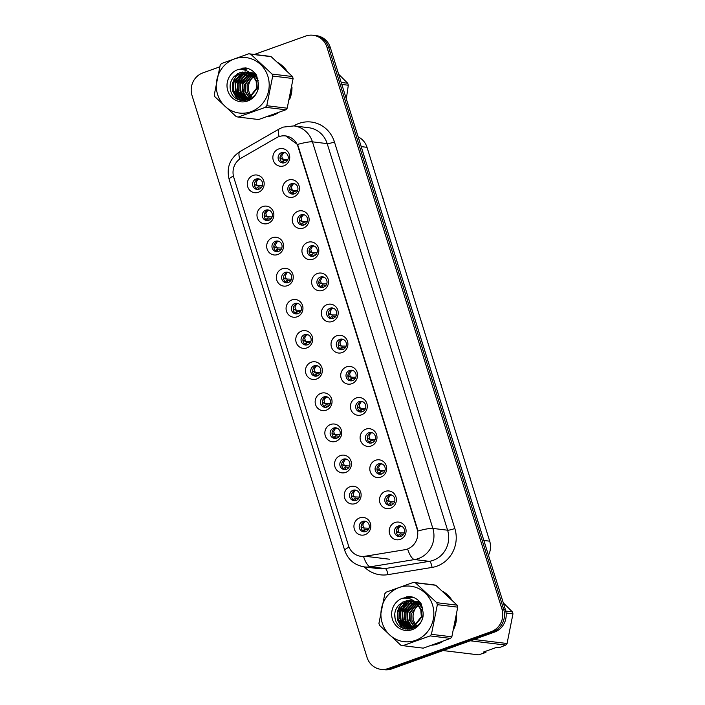 <?xml version="1.0" encoding="UTF-8"?>
<svg xmlns="http://www.w3.org/2000/svg" width="705" height="705" viewBox="0 0 705 705"><rect width="100%" height="100%" fill="white"/><g stroke="black" fill="none" stroke-linecap="round" stroke-linejoin="round"><path stroke-width="1.06" d="M268.05 223.415A8.909 8.442 96.9 0 1 257.395 217.863A8.909 8.442 96.9 0 1 262.806 206.556A8.909 8.442 96.9 0 1 273.461 212.108A8.909 8.442 96.9 0 1 268.05 223.415M265.741 210.16A5.349 5.067 -83.1 0 0 266.675 220.524A5.349 5.067 -83.1 0 0 272.368 214.646A5.349 5.067 -83.1 0 0 265.741 210.16M277.744 254.54A8.909 8.442 96.9 0 1 267.089 248.988A8.909 8.442 96.9 0 1 272.5 237.682A8.909 8.442 96.9 0 1 283.154 243.234A8.909 8.442 96.9 0 1 277.744 254.54M275.435 241.286A5.349 5.067 -83.1 0 0 276.369 251.65A5.349 5.067 -83.1 0 0 282.062 245.772A5.349 5.067 -83.1 0 0 275.435 241.286M287.446 285.675A8.909 8.442 96.9 0 1 276.783 280.123A8.909 8.442 96.9 0 1 282.194 268.817A8.909 8.442 96.9 0 1 292.848 274.368A8.909 8.442 96.9 0 1 287.446 285.675M285.137 272.412A5.349 5.067 -83.1 0 0 286.063 282.784A5.349 5.067 -83.1 0 0 291.755 276.898A5.349 5.067 -83.1 0 0 285.137 272.412M297.14 316.801A8.909 8.442 96.9 0 1 286.486 311.249A8.909 8.442 96.9 0 1 291.888 299.942A8.909 8.442 96.9 0 1 302.542 305.494A8.909 8.442 96.9 0 1 297.14 316.801M294.831 303.547A5.349 5.067 -83.1 0 0 295.756 313.91A5.349 5.067 -83.1 0 0 301.449 308.032A5.349 5.067 -83.1 0 0 294.831 303.547M306.834 347.926A8.909 8.442 96.9 0 1 296.179 342.374A8.909 8.442 96.9 0 1 301.581 331.068A8.909 8.442 96.9 0 1 312.236 336.62A8.909 8.442 96.9 0 1 306.834 347.926M304.525 334.672A5.349 5.067 -83.1 0 0 305.459 345.036A5.349 5.067 -83.1 0 0 311.143 339.158A5.349 5.067 -83.1 0 0 304.525 334.672M316.527 379.052A8.909 8.442 96.9 0 1 305.873 373.5A8.909 8.442 96.9 0 1 311.275 362.203A8.909 8.442 96.9 0 1 321.938 367.746A8.909 8.442 96.9 0 1 316.527 379.052M314.219 365.798A5.349 5.067 -83.1 0 0 315.153 376.162A5.349 5.067 -83.1 0 0 320.845 370.284A5.349 5.067 -83.1 0 0 314.219 365.798M326.221 410.187A8.909 8.442 96.9 0 1 315.567 404.635A8.909 8.442 96.9 0 1 320.978 393.328A8.909 8.442 96.9 0 1 331.632 398.88A8.909 8.442 96.9 0 1 326.221 410.187M323.912 396.924A5.349 5.067 -83.1 0 0 324.846 407.296A5.349 5.067 -83.1 0 0 330.539 401.409A5.349 5.067 -83.1 0 0 323.912 396.924M335.924 441.312A8.909 8.442 96.9 0 1 325.261 435.76A8.909 8.442 96.9 0 1 330.671 424.454A8.909 8.442 96.9 0 1 341.326 430.006A8.909 8.442 96.9 0 1 335.924 441.312M333.606 428.058A5.349 5.067 -83.1 0 0 334.54 438.422A5.349 5.067 -83.1 0 0 340.233 432.544A5.349 5.067 -83.1 0 0 333.606 428.058M345.617 472.438A8.909 8.442 96.9 0 1 334.963 466.886A8.909 8.442 96.9 0 1 340.365 455.58A8.909 8.442 96.9 0 1 351.019 461.132A8.909 8.442 96.9 0 1 345.617 472.438M343.309 459.184A5.349 5.067 -83.1 0 0 344.234 469.548A5.349 5.067 -83.1 0 0 349.927 463.67A5.349 5.067 -83.1 0 0 343.309 459.184M355.311 503.564A8.909 8.442 96.9 0 1 344.657 498.012A8.909 8.442 96.9 0 1 350.059 486.714A8.909 8.442 96.9 0 1 360.713 492.266A8.909 8.442 96.9 0 1 355.311 503.564M353.002 490.31A5.349 5.067 -83.1 0 0 353.928 500.673A5.349 5.067 -83.1 0 0 359.62 494.795A5.349 5.067 -83.1 0 0 353.002 490.31M365.005 534.698A8.909 8.442 96.9 0 1 354.351 529.147A8.909 8.442 96.9 0 1 359.753 517.84A8.909 8.442 96.9 0 1 370.407 523.392A8.909 8.442 96.9 0 1 365.005 534.698M362.696 521.436A5.349 5.067 -83.1 0 0 363.63 531.808A5.349 5.067 -83.1 0 0 369.314 525.921A5.349 5.067 -83.1 0 0 362.696 521.436M258.356 192.289A8.909 8.442 96.9 0 1 247.702 186.737A8.909 8.442 96.9 0 1 253.104 175.43A8.909 8.442 96.9 0 1 263.767 180.982A8.909 8.442 96.9 0 1 258.356 192.289M256.047 179.035A5.349 5.067 -83.1 0 0 256.981 189.398A5.349 5.067 -83.1 0 0 262.665 183.512A5.349 5.067 -83.1 0 0 256.047 179.035M293.615 196.959A8.909 8.442 96.9 0 1 282.961 191.407A8.909 8.442 96.9 0 1 288.363 180.101A8.909 8.442 96.9 0 1 299.017 185.653A8.909 8.442 96.9 0 1 293.615 196.959M291.306 183.705A5.349 5.067 -83.1 0 0 292.24 194.069A5.349 5.067 -83.1 0 0 297.924 188.191A5.349 5.067 -83.1 0 0 291.306 183.705M303.309 228.085A8.909 8.442 96.9 0 1 292.654 222.533A8.909 8.442 96.9 0 1 298.056 211.227A8.909 8.442 96.9 0 1 308.711 216.779A8.909 8.442 96.9 0 1 303.309 228.085M301 214.831A5.349 5.067 -83.1 0 0 301.934 225.195A5.349 5.067 -83.1 0 0 307.618 219.317A5.349 5.067 -83.1 0 0 301 214.831M313.002 259.211A8.909 8.442 96.9 0 1 302.348 253.659A8.909 8.442 96.9 0 1 307.75 242.361A8.909 8.442 96.9 0 1 318.413 247.913A8.909 8.442 96.9 0 1 313.002 259.211M310.693 245.957A5.349 5.067 -83.1 0 0 311.628 256.32A5.349 5.067 -83.1 0 0 317.32 250.442A5.349 5.067 -83.1 0 0 310.693 245.957M322.696 290.345A8.909 8.442 96.9 0 1 312.042 284.794A8.909 8.442 96.9 0 1 317.453 273.487A8.909 8.442 96.9 0 1 328.107 279.039A8.909 8.442 96.9 0 1 322.696 290.345M320.387 277.083A5.349 5.067 -83.1 0 0 321.321 287.455A5.349 5.067 -83.1 0 0 327.014 281.568A5.349 5.067 -83.1 0 0 320.387 277.083M332.399 321.471A8.909 8.442 96.9 0 1 321.736 315.919A8.909 8.442 96.9 0 1 327.146 304.613A8.909 8.442 96.9 0 1 337.801 310.165A8.909 8.442 96.9 0 1 332.399 321.471M330.09 308.217A5.349 5.067 -83.1 0 0 331.015 318.581A5.349 5.067 -83.1 0 0 336.708 312.703A5.349 5.067 -83.1 0 0 330.09 308.217M342.092 352.597A8.909 8.442 96.9 0 1 331.438 347.045A8.909 8.442 96.9 0 1 336.84 335.739A8.909 8.442 96.9 0 1 347.494 341.29A8.909 8.442 96.9 0 1 342.092 352.597M339.784 339.343A5.349 5.067 -83.1 0 0 340.709 349.706A5.349 5.067 -83.1 0 0 346.402 343.829A5.349 5.067 -83.1 0 0 339.784 339.343M351.786 383.723A8.909 8.442 96.9 0 1 341.132 378.171A8.909 8.442 96.9 0 1 346.534 366.873A8.909 8.442 96.9 0 1 357.188 372.425A8.909 8.442 96.9 0 1 351.786 383.723M349.477 370.469A5.349 5.067 -83.1 0 0 350.411 380.832A5.349 5.067 -83.1 0 0 356.095 374.954A5.349 5.067 -83.1 0 0 349.477 370.469M361.48 414.857A8.909 8.442 96.9 0 1 350.826 409.305A8.909 8.442 96.9 0 1 356.228 397.999A8.909 8.442 96.9 0 1 366.882 403.551A8.909 8.442 96.9 0 1 361.48 414.857M359.171 401.594A5.349 5.067 -83.1 0 0 360.105 411.967A5.349 5.067 -83.1 0 0 365.789 406.08A5.349 5.067 -83.1 0 0 359.171 401.594M371.174 445.983A8.909 8.442 96.9 0 1 360.519 440.431A8.909 8.442 96.9 0 1 365.93 429.125A8.909 8.442 96.9 0 1 376.585 434.677A8.909 8.442 96.9 0 1 371.174 445.983M368.865 432.729A5.349 5.067 -83.1 0 0 369.799 443.092A5.349 5.067 -83.1 0 0 375.492 437.215A5.349 5.067 -83.1 0 0 368.865 432.729M380.867 477.109A8.909 8.442 96.9 0 1 370.213 471.557A8.909 8.442 96.9 0 1 375.624 460.25A8.909 8.442 96.9 0 1 386.278 465.802A8.909 8.442 96.9 0 1 380.867 477.109M378.559 463.855A5.349 5.067 -83.1 0 0 379.493 474.218A5.349 5.067 -83.1 0 0 385.186 468.34A5.349 5.067 -83.1 0 0 378.559 463.855M390.57 508.235A8.909 8.442 96.9 0 1 379.907 502.683A8.909 8.442 96.9 0 1 385.318 491.385A8.909 8.442 96.9 0 1 395.972 496.937A8.909 8.442 96.9 0 1 390.57 508.235M388.261 494.98A5.349 5.067 -83.1 0 0 389.186 505.344A5.349 5.067 -83.1 0 0 394.879 499.466A5.349 5.067 -83.1 0 0 388.261 494.98M400.264 539.369A8.909 8.442 96.9 0 1 389.609 533.817A8.909 8.442 96.9 0 1 395.012 522.511A8.909 8.442 96.9 0 1 405.666 528.063A8.909 8.442 96.9 0 1 400.264 539.369M397.955 526.106A5.349 5.067 -83.1 0 0 398.88 536.479A5.349 5.067 -83.1 0 0 404.573 530.592A5.349 5.067 -83.1 0 0 397.955 526.106M283.921 165.834A8.909 8.442 96.9 0 1 273.267 160.282A8.909 8.442 96.9 0 1 278.669 148.975A8.909 8.442 96.9 0 1 289.323 154.527A8.909 8.442 96.9 0 1 283.921 165.834M281.612 152.571A5.349 5.067 -83.1 0 0 282.538 162.943A5.349 5.067 -83.1 0 0 288.23 157.056A5.349 5.067 -83.1 0 0 281.612 152.571M267.636 220.542A5.349 5.067 96.9 0 1 268.896 210.116M277.329 251.676A5.349 5.067 96.9 0 1 278.59 241.242M287.023 282.802A5.349 5.067 96.9 0 1 288.283 272.377M296.717 313.928A5.349 5.067 96.9 0 1 297.986 303.502M306.411 345.053A5.349 5.067 96.9 0 1 307.68 334.628M316.104 376.188A5.349 5.067 96.9 0 1 317.373 365.754M325.807 407.314A5.349 5.067 96.9 0 1 327.067 396.889M335.501 438.439A5.349 5.067 96.9 0 1 336.761 428.014M345.194 469.565A5.349 5.067 96.9 0 1 346.455 459.14M354.888 500.7A5.349 5.067 96.9 0 1 356.157 490.266M364.582 531.826A5.349 5.067 96.9 0 1 365.851 521.4M257.933 189.416A5.349 5.067 96.9 0 1 259.202 178.991M293.192 194.087A5.349 5.067 96.9 0 1 294.461 183.661M302.886 225.212A5.349 5.067 96.9 0 1 304.155 214.787M312.579 256.347A5.349 5.067 96.9 0 1 313.848 245.913M322.282 287.473A5.349 5.067 96.9 0 1 323.542 277.047M331.976 318.598A5.349 5.067 96.9 0 1 333.236 308.173M341.669 349.724A5.349 5.067 96.9 0 1 342.938 339.299M351.363 380.859A5.349 5.067 96.9 0 1 352.632 370.425M361.057 411.984A5.349 5.067 96.9 0 1 362.326 401.559M370.76 443.11A5.349 5.067 96.9 0 1 372.02 432.685M380.453 474.236A5.349 5.067 96.9 0 1 381.713 463.811M390.147 505.37A5.349 5.067 96.9 0 1 391.407 494.936M399.841 536.496A5.349 5.067 96.9 0 1 401.11 526.071M283.498 162.961A5.349 5.067 96.9 0 1 284.758 152.536M276.386 137.801A16.039 15.193 96.9 0 1 278.827 136.673A16.039 15.193 96.9 0 1 285.481 135.924A16.039 15.193 96.9 0 1 298.004 146.666L417.007 528.741A16.039 15.193 96.9 0 1 404.696 549.759L365.058 556.254A16.039 15.193 96.9 0 1 360.986 556.333A16.039 15.193 96.9 0 1 348.464 545.591L233.778 177.387A16.039 15.193 96.9 0 1 241.075 158.167L276.386 137.801M358.175 136.867A17.828 16.885 96.9 0 1 367.014 147.319L489.693 541.176A17.828 16.885 96.9 0 1 488.459 555.258M245.287 67.953A28.817 27.292 -83.1 0 0 243.912 69.557M242.097 72.069A28.817 27.292 -83.1 0 0 241.604 72.871M241.366 73.276A28.817 27.292 -83.1 0 0 240.405 75.091M239.973 76.017A28.817 27.292 -83.1 0 0 238.114 81.569M237.365 89.297A28.817 27.292 -83.1 0 0 238.034 94.752M238.237 95.633A28.817 27.292 -83.1 0 0 238.713 97.325M238.828 97.678A28.817 27.292 -83.1 0 0 239.744 100.119M267.715 116.554A28.817 27.292 -83.1 0 0 273.152 115.241A28.817 27.292 -83.1 0 0 278.263 112.774M409.931 596.571A28.817 27.292 -83.1 0 0 408.556 598.166M406.741 600.686A28.817 27.292 -83.1 0 0 406.247 601.488M406.01 601.885A28.817 27.292 -83.1 0 0 405.049 603.709M404.617 604.634A28.817 27.292 -83.1 0 0 402.767 610.186M402.009 617.915A28.817 27.292 -83.1 0 0 402.678 623.361M402.881 624.242A28.817 27.292 -83.1 0 0 403.357 625.934M403.471 626.296A28.817 27.292 -83.1 0 0 404.388 628.728M432.359 645.172A28.817 27.292 -83.1 0 0 437.796 643.85A28.817 27.292 -83.1 0 0 442.916 641.383M285.701 135.906L297.466 144.463L298.365 146.658L417.369 528.732M219.704 66.869L202.837 72.906A17.828 16.885 -83.1 0 0 192.033 95.519L367.032 657.395A17.828 16.885 -83.1 0 0 380.947 669.336L384.357 669.75A17.828 16.885 -83.1 0 0 391.751 668.913L494.54 632.094L492.839 631.883A17.828 16.885 -83.1 0 0 503.652 609.279L328.645 47.394A17.828 16.885 -83.1 0 0 314.73 35.453A17.828 16.885 -83.1 0 1 328.645 47.394L503.652 609.279A17.828 16.885 -83.1 0 1 492.839 631.883L390.05 668.701L492.839 631.883L491.138 631.68A17.828 16.885 -83.1 0 0 501.951 609.067L326.944 47.191A17.828 16.885 -83.1 0 0 313.029 35.25A17.828 16.885 -83.1 0 0 305.635 36.087L254.364 54.452M382.648 669.547A17.828 16.885 -83.1 0 0 390.05 668.701A17.828 16.885 -83.1 0 1 382.648 669.547M289.455 99.757A28.817 27.292 -83.1 0 0 291.976 87.076M286.759 70.747A28.817 27.292 -83.1 0 0 278.29 62.842M454.099 628.366A28.817 27.292 -83.1 0 0 456.628 615.685M451.403 599.356A28.817 27.292 -83.1 0 0 442.943 591.46M380.947 669.336A17.828 16.885 -83.1 0 0 388.349 668.499L491.138 631.68M494.54 632.094A17.828 16.885 -83.1 0 0 505.353 609.481L330.345 47.605A17.828 16.885 -83.1 0 0 316.43 35.664L313.029 35.25M373.394 167.182L373.518 168.195A3.569 3.375 -83.1 0 0 373.386 167.173L373.192 167.155M280.026 157.453L281.559 158.907L283.93 159.304L282.106 159.11M287.164 160.881L283.727 160.335L281.709 162.185M283.137 160.74L284.406 162.802M287.966 159.348L283.93 159.304L280.511 158.202M285.208 152.703L283.516 152.853L281.7 155.964L282.397 158.378M373.306 166.882L373.298 166.882A3.569 3.375 -83.1 0 0 372.839 166.001L373.306 166.882M262.401 185.812L256.541 185.565L258.365 185.759L254.946 184.657L254.47 183.899M259.643 179.158L257.959 179.308L256.144 182.419L256.84 184.842M261.608 187.336L258.162 186.799L256.153 188.649M257.572 187.204L258.841 189.257M256.541 185.565L254.946 184.657M383.212 199.303A3.569 3.375 -83.1 0 0 383.088 198.308L382.894 198.281M289.72 188.579L291.253 190.033L293.624 190.429L291.8 190.235M296.867 192.007L293.421 191.469L291.403 193.32M292.831 191.875L294.1 193.928M297.66 190.482L293.624 190.429L290.204 189.328M294.901 183.829L293.209 183.979L291.403 187.089L292.099 189.513M383 198.017L382.991 198.008A3.569 3.375 -83.1 0 0 382.533 197.136L383 198.017M392.791 229.433L392.914 230.447A3.569 3.375 -83.1 0 0 392.782 229.433L392.588 229.407M299.413 219.704L300.956 221.159L303.317 221.555L301.493 221.361M306.56 223.132L303.115 222.595L301.106 224.446M302.524 223L303.793 225.054M307.354 221.608L303.317 221.555L299.898 220.453M304.595 214.963L302.903 215.113L301.097 218.215L301.793 220.639M392.694 229.143L392.685 229.143A3.569 3.375 -83.1 0 0 392.227 228.261L392.694 229.143M402.485 260.559L402.608 261.573A3.569 3.375 -83.1 0 0 402.476 260.559L402.282 260.533M309.116 250.83L310.649 252.284L313.02 252.69L311.187 252.487M316.254 254.267L312.808 253.721L310.799 255.571M312.218 254.126L313.496 256.188M317.047 252.734L313.02 252.69L309.592 251.588M314.289 246.089L312.597 246.239L310.79 249.35L311.487 251.764M402.388 260.268L402.388 260.268A3.569 3.375 -83.1 0 0 401.921 259.387L402.388 260.268M412.178 291.694L412.302 292.707A3.569 3.375 -83.1 0 0 412.169 291.685L411.976 291.667M318.81 281.965L320.343 283.419L322.714 283.815L320.881 283.621M325.948 285.393L322.511 284.855L320.493 286.697M321.921 285.252L323.19 287.314M326.741 283.868L322.714 283.815L319.286 282.714M323.983 277.215L322.3 277.365L320.484 280.475L321.18 282.89M412.081 291.394L412.081 291.394A3.569 3.375 -83.1 0 0 411.623 290.513L412.081 291.394M272.095 216.937L266.234 216.691L268.067 216.884L264.639 215.783L264.163 215.025M269.336 210.284L267.653 210.434L265.838 213.544L266.534 215.968M271.302 218.462L267.865 217.924L265.847 219.775M267.265 218.33L268.543 220.383M266.234 216.691L264.639 215.783M281.788 248.063L275.928 247.816L277.761 248.019L274.333 246.917L273.857 246.16M279.03 241.418L277.347 241.559L275.532 244.679L276.228 247.094M280.995 249.596L277.558 249.05L275.54 250.901M276.968 249.455L278.237 251.509M275.928 247.816L274.333 246.917M291.482 279.189L285.622 278.951L287.455 279.145L284.036 278.043L283.551 277.285M288.733 272.544L287.05 272.694L285.225 275.805L285.922 278.219M290.689 280.722L287.252 280.176L285.234 282.026M286.662 280.581L287.931 282.643M285.622 278.951L284.036 278.043M256.303 75.144A13.58 12.866 -83.1 0 0 255.342 75.629M255.016 75.823A13.58 12.866 -83.1 0 0 254.047 76.475M253.712 76.722A13.58 12.866 -83.1 0 0 249.068 91.958A13.58 12.866 -83.1 0 0 251.623 96.656M217.572 94.338A27.927 26.446 -83.1 0 0 250.954 111.734A27.927 26.446 -83.1 0 0 267.891 76.316A27.927 26.446 -83.1 0 0 234.509 58.92A27.927 26.446 -83.1 0 0 217.572 94.338M248.786 53.774L221.537 63.538A32.086 30.394 -83.1 0 0 220.198 65.124L214.294 94.77A32.086 30.394 -83.1 0 0 214.584 95.774A32.086 30.394 -83.1 0 0 214.91 96.761L236.254 116.651A32.086 30.394 -83.1 0 0 238.202 117.056L258.612 119.533L285.86 109.769A32.086 30.394 -83.1 0 0 287.199 108.191L293.104 78.537A32.086 30.394 -83.1 0 0 292.813 77.541A32.086 30.394 -83.1 0 0 292.487 76.545L271.143 56.656A32.086 30.394 -83.1 0 0 269.195 56.25L248.786 53.774A32.086 30.394 -83.1 0 1 250.733 54.188L272.077 74.078L292.487 76.545M285.86 109.769L265.459 107.292L238.202 117.056M265.459 107.292A32.086 30.394 -83.1 0 0 266.79 105.715L287.199 108.191M293.104 78.537L272.703 76.061L266.79 105.715M272.703 76.061A32.086 30.394 -83.1 0 0 272.403 75.065A32.086 30.394 -83.1 0 0 272.077 74.078M255.73 74.721L254.761 75.135M254.443 75.294L253.456 75.84M253.13 76.052L247.102 84.759L247.261 91.747L250.539 97.396M255.562 73.805L254.91 73.946M254.593 74.025L253.641 74.316M253.324 74.43L252.364 74.845M252.046 74.994L244.706 84.468L244.864 91.456L249.235 98.074M255.695 73.972L255.192 74.096M254.875 74.184L253.923 74.51M253.606 74.633L252.637 75.074M252.311 75.241L245.305 84.538L245.463 91.527L249.561 97.924M254.672 73.32L253.747 73.417M253.439 73.461L252.505 73.655M252.187 73.734L251.244 74.025M250.945 74.131L242.3 84.177L242.458 91.165L245.904 96.973L247.957 98.568M254.972 73.417L254.038 73.54M253.73 73.593L252.795 73.805M252.478 73.893L251.526 74.219M251.227 74.333L242.899 84.247L243.066 91.236L246.503 97.043L248.275 98.462M253.492 73.003L252.584 73.012M252.275 73.029L251.35 73.126M251.042 73.17L250.434 73.285M249.834 73.435L248.9 73.717L239.903 83.886L240.061 90.866L243.498 96.682L246.697 98.894M253.791 73.073L252.875 73.1M252.566 73.126L251.641 73.249M251.332 73.302L250.619 73.452M250.116 73.593L240.502 83.957L240.661 90.945L244.097 96.752L247.014 98.832M255.36 73.558L251.394 72.73M251.095 72.712L250.178 72.721M248.698 72.871L246.494 73.426L237.497 83.595L237.655 90.575L241.101 96.391L245.463 99.079M255.201 73.373L252.302 72.809M252.601 72.844L251.694 72.791M251.394 72.782L250.469 72.809M248.988 73.003L247.094 73.496L238.096 83.666L238.255 90.654L241.7 96.462L245.772 99.044M256.699 75.461L249.411 72.465M247.552 72.439L244.097 73.135L235.1 83.305L235.258 90.284L238.695 96.1L244.238 99.123M256.276 74.765L249.896 72.509M250.196 72.553L249.464 72.5M247.843 72.536L244.697 73.205L235.699 83.375L235.858 90.363L239.295 96.171L244.538 99.123M258.215 80.529L254.69 75.514L249.711 72.686M246.389 72.139L241.692 72.844L232.694 83.014L232.853 89.993L236.298 95.809L243.022 99.044L248.495 98.383L256.69 88.116L256.135 81.084L252.284 75.215L245.331 71.963L234.034 76.607C230.579 80.529 229.398 85.014 230.482 90.055C234.21 107.689 260.894 100.991 258.382 83.384L256.558 75.179C253.879 71.205 250.257 68.79 245.701 67.909L237.514 69.742A16.603 15.721 -83.1 0 0 227.777 90.681A16.603 15.721 -83.1 0 0 246.019 101.502A16.603 15.721 -83.1 0 0 258.382 83.384M257.863 78.713L255.289 75.585L249.526 72.553M246.68 72.201L242.291 72.915L233.293 83.084L233.452 90.073L236.898 95.88L243.331 99.079M243.454 98.911L249.094 98.453L257.29 88.187L256.735 81.154L252.892 75.294L251.156 73.972M245.481 71.981L239.894 72.624L234.271 76.325M250.813 97.66L251.474 98.233M251.896 96.973A13.58 12.866 -83.1 0 0 252.425 97.528M245.754 99.176L246.635 99.414M246.935 99.484L247.825 99.625M244.529 99.194L250.61 98.779M244.838 99.194L245.728 99.37M245.428 99.334L249.72 99.255M237.514 69.742C243.357 68.799 248.283 70.623 252.284 75.215M271.143 56.656L250.733 54.188M242.326 90.654L244.794 97.369M245.278 98.101L245.975 99.017M246.327 99.44L247.085 100.251M239.929 90.363L242.397 97.078M242.873 97.81L243.683 98.867M243.921 99.149L245.349 100.595M237.523 90.064L239.991 96.788M240.475 97.51L241.286 98.577M241.41 98.726L243.41 100.709M235.126 89.773L237.594 96.497M238.07 97.219L241.057 100.454M248.363 68.623L243.613 69.821M238.255 73.311L233.928 79.63M232.72 89.482L237.655 99.273M247.199 68.253L241.295 69.495M230.165 85.173L230.385 89.614M246.027 67.971L237.814 69.689M247.111 74.88L242.264 83.842L244.203 96.849M244.706 74.589L239.867 83.551L241.797 96.559M242.353 97.44L243.295 98.726M243.022 99.044L245.12 100.621M242.308 74.298L237.462 83.261L239.392 96.268M239.947 97.149L240.899 98.436M241.048 98.621L243.146 100.7M239.903 74.007L235.065 82.97L236.995 95.977M237.55 96.858L240.705 100.374M248.213 68.57L243.357 69.769M237.506 73.717L232.659 82.679L232.853 91.483L237.083 98.956M247.058 68.209L240.951 69.478M245.886 67.944L242.018 68.174M420.947 603.753A13.58 12.866 -83.1 0 0 419.986 604.247M419.669 604.432A13.58 12.866 -83.1 0 0 418.691 605.084M418.356 605.331A13.58 12.866 -83.1 0 0 413.712 620.576A13.58 12.866 -83.1 0 0 416.267 625.273M382.216 622.956A27.927 26.446 -83.1 0 0 415.598 640.351A27.927 26.446 -83.1 0 0 432.535 604.925A27.927 26.446 -83.1 0 0 399.153 587.529A27.927 26.446 -83.1 0 0 382.216 622.956M413.43 582.392L386.181 592.156A32.086 30.394 -83.1 0 0 384.851 593.733L378.938 623.387A32.086 30.394 -83.1 0 0 379.228 624.392A32.086 30.394 -83.1 0 0 379.554 625.379L400.898 645.269A32.086 30.394 -83.1 0 0 402.846 645.674L423.256 648.151L450.513 638.386A32.086 30.394 -83.1 0 0 451.843 636.8L457.748 607.155A32.086 30.394 -83.1 0 0 457.457 606.15A32.086 30.394 -83.1 0 0 457.131 605.163L435.787 585.273A32.086 30.394 -83.1 0 0 433.839 584.868L413.43 582.392A32.086 30.394 -83.1 0 1 415.386 582.797L436.721 602.687L457.131 605.163M450.513 638.386L430.103 635.91L402.846 645.674M430.103 635.91A32.086 30.394 -83.1 0 0 431.434 634.333L451.843 636.8M457.748 607.155L437.347 604.678L431.434 634.333M437.347 604.678A32.086 30.394 -83.1 0 0 437.047 603.674A32.086 30.394 -83.1 0 0 436.721 602.687M420.374 603.339L419.413 603.744M419.087 603.903L418.1 604.449M417.774 604.661L411.746 613.376L411.914 620.356L415.183 626.005M420.206 602.423L419.554 602.563M419.237 602.643L418.285 602.934M417.968 603.048L417.007 603.454M416.69 603.612L409.349 613.086L409.508 620.065L413.888 626.692M420.339 602.59L419.836 602.713M419.519 602.801L418.567 603.119M418.25 603.242L417.281 603.691M416.955 603.859L409.949 613.156L410.107 620.136L414.205 626.542M419.325 601.938L418.4 602.035M418.083 602.079L417.149 602.264M416.84 602.352L415.888 602.643M415.589 602.749L406.944 612.786L407.111 619.774L410.548 625.591L412.601 627.186M419.616 602.035L418.691 602.149M418.373 602.211L417.439 602.423M417.122 602.511L416.17 602.828M415.871 602.951L407.543 612.865L407.71 619.845L411.147 625.661L412.927 627.08M418.144 601.621L417.228 601.629M416.919 601.647L415.994 601.744M415.686 601.788L415.078 601.903M414.478 602.044L413.544 602.326L404.547 612.495L404.705 619.484L408.142 625.291L411.35 627.512M418.435 601.691L417.519 601.717M417.21 601.744L416.285 601.859M415.976 601.911L415.263 602.07M414.76 602.202L405.146 612.574L405.305 619.554L408.741 625.37L411.658 627.441M420.004 602.176L416.038 601.339M415.738 601.33L414.822 601.339M413.341 601.488L411.138 602.035L402.141 612.204L402.299 619.193L405.745 625L410.107 627.688M419.845 601.982L416.946 601.418M417.245 601.462L416.338 601.4M416.038 601.4L415.122 601.427M413.632 601.612L411.746 602.114L402.74 612.284L402.907 619.263L406.344 625.079L410.416 627.662M421.343 604.07L414.055 601.074M412.196 601.057L408.741 601.744L399.744 611.914L399.902 618.902L403.339 624.709L408.882 627.741M420.92 603.374L414.549 601.127M414.848 601.171L414.108 601.118M412.487 601.154L409.341 601.814L400.343 611.993L400.502 618.972L403.939 624.789L409.182 627.741M422.859 609.138L419.334 604.132L414.355 601.303M411.033 600.748L406.336 601.453L397.338 611.623L397.497 618.611L400.942 624.418L407.675 627.662L413.139 627.001L421.334 616.734L420.779 609.693L416.928 603.832L409.975 600.572L398.677 605.216C395.223 609.146 394.042 613.632 395.126 618.664C398.854 636.307 425.538 629.609 423.026 611.993L421.202 603.797C418.523 599.823 414.901 597.399 410.345 596.527L402.167 598.36A16.603 15.721 -83.1 0 0 392.421 619.298A16.603 15.721 -83.1 0 0 410.662 630.12A16.603 15.721 -83.1 0 0 423.026 611.993M422.506 607.322L419.942 604.203L414.17 601.162M411.323 600.819L406.935 601.524L397.937 611.702L398.105 618.682L401.542 624.498L407.975 627.688M409.764 629.239L408.265 627.732L413.738 627.071L421.934 616.804L421.379 609.772L417.536 603.912L415.809 602.59M410.125 600.589L404.538 601.233L398.915 604.943M415.457 626.269L416.117 626.851M416.54 625.582A13.58 12.866 -83.1 0 0 417.069 626.146M410.398 627.785L411.279 628.032M411.579 628.093L412.478 628.243M409.173 627.803L415.254 627.388M409.482 627.811L410.372 627.979M410.072 627.952L414.364 627.873M402.167 598.36C408.001 597.417 412.927 599.241 416.928 603.832M435.787 585.273L415.386 582.797M406.97 619.263L409.438 625.987M409.922 626.71L410.618 627.635M410.971 628.049L411.729 628.869M404.573 618.972L407.041 625.696M407.516 626.419L408.327 627.485M408.565 627.758L409.993 629.212M402.167 618.682L404.635 625.405M405.119 626.128L405.93 627.194M406.054 627.344L408.054 629.318M399.77 618.391L402.238 625.115M402.714 625.837L405.701 629.063M413.007 597.241L408.265 598.439M402.907 601.92L398.572 608.248M397.364 618.1L402.299 627.882M411.843 596.871L405.939 598.113M394.809 613.791L395.029 618.223M410.671 596.589L402.458 598.307M411.755 603.498L406.908 612.46L408.847 625.458M409.358 603.207L404.511 612.16L406.441 625.168M406.996 626.058L407.939 627.344M406.952 602.916L402.106 611.87L404.044 624.877M404.591 625.767L405.542 627.053M405.701 627.238L407.79 629.309M404.547 602.625L399.709 611.579L401.638 624.586M402.194 625.476L405.349 628.992M412.866 597.188L408.001 598.386M402.15 602.334L397.303 611.288L397.497 620.1L401.727 627.573M411.702 596.827L405.595 598.096M410.53 596.562L406.662 596.791M269.416 115.972A28.517 27.01 -83.1 0 0 273.064 114.959A28.517 27.01 -83.1 0 0 276.571 113.408M289.887 97.898A28.517 27.01 -83.1 0 0 291.676 88.953M285.437 69.469A28.517 27.01 -83.1 0 0 279.647 64.058M346.314 98.867L348.323 85.234A32.086 30.394 -83.1 0 0 347.706 83.252L338.647 74.245M348.323 85.234L341.819 84.45M341.202 82.459L347.706 83.252M245.719 67.918A28.517 27.01 -83.1 0 0 245.701 67.936A28.517 27.01 -83.1 0 0 244.424 69.372M242.476 72.016A28.517 27.01 -83.1 0 0 242.018 72.73M241.797 73.091A28.517 27.01 -83.1 0 0 240.89 74.748M240.484 75.576A28.517 27.01 -83.1 0 0 238.783 80.106M237.735 90.83A28.517 27.01 -83.1 0 0 238.44 95.254M238.634 96.039A28.517 27.01 -83.1 0 0 239.083 97.554M239.189 97.872A28.517 27.01 -83.1 0 0 240.105 100.225M434.068 644.59A28.517 27.01 -83.1 0 0 437.708 643.568A28.517 27.01 -83.1 0 0 441.215 642.026M454.531 626.516A28.517 27.01 -83.1 0 0 456.32 617.571M450.09 598.078A28.517 27.01 -83.1 0 0 444.291 592.676M485.771 651.156L485.93 652.425L483.339 652.107L496.717 647.313L499.316 647.631L505.732 645.084A32.086 30.394 -83.1 0 0 507.062 643.506L512.967 613.852A32.086 30.394 -83.1 0 0 512.35 611.861L503.291 602.854M512.967 613.852L506.084 613.015M505.767 611.068L512.35 611.861M473.91 639.479L507.062 643.506M505.732 645.084L470.27 640.783M443.022 650.548L478.475 654.848L485.93 652.425M410.328 596.58A28.517 27.01 -83.1 0 0 409.076 597.981M407.12 600.634A28.517 27.01 -83.1 0 0 406.662 601.347M406.45 601.709A28.517 27.01 -83.1 0 0 405.534 603.357M405.128 604.185A28.517 27.01 -83.1 0 0 403.427 608.723M402.379 619.448A28.517 27.01 -83.1 0 0 403.084 623.872M403.278 624.656A28.517 27.01 -83.1 0 0 403.727 626.172M403.833 626.489A28.517 27.01 -83.1 0 0 404.749 628.834M421.872 322.82L421.995 323.833A3.569 3.375 -83.1 0 0 421.863 322.82L421.669 322.793M328.504 313.09L330.037 314.545L332.407 314.941L330.575 314.747M335.642 316.519L332.205 315.981L330.187 317.832M331.614 316.386L332.883 318.44M336.435 314.994L332.407 314.941L328.988 313.84M333.685 308.341L331.993 308.49L330.178 311.601L330.874 314.025M421.784 322.529L421.775 322.52A3.569 3.375 -83.1 0 0 421.317 321.647L421.784 322.529M431.689 354.941A3.569 3.375 -83.1 0 0 431.566 353.945L431.372 353.919M338.197 344.216L339.731 345.67L342.101 346.067L340.277 345.873M345.335 347.653L341.899 347.107L339.88 348.957M341.308 347.512L342.577 349.565M346.137 346.12L342.101 346.067L338.682 344.965M343.379 339.475L341.687 339.625L339.872 342.727L340.568 345.15M431.478 353.654L431.469 353.654A3.569 3.375 -83.1 0 0 431.011 352.773L431.478 353.654M441.26 385.08L441.383 386.093A3.569 3.375 -83.1 0 0 441.26 385.071L441.066 385.053M347.891 375.351L349.424 376.796L351.795 377.201L349.971 376.999M355.038 378.779L351.592 378.232L349.574 380.083M351.002 378.638L352.271 380.7M355.831 377.245L351.795 377.201L348.376 376.1M353.073 370.601L351.381 370.751L349.574 373.861L350.27 376.276M440.704 383.89L441.163 384.78A3.569 3.375 -83.1 0 0 440.704 383.899M301.185 310.323L295.325 310.077L297.149 310.27L293.729 309.169L293.245 308.411M298.426 303.67L296.743 303.82L294.919 306.931L295.624 309.354M300.392 311.848L296.946 311.31L294.928 313.161M296.356 311.716L297.625 313.769M295.325 310.077L293.729 309.169M310.879 341.449L305.018 341.202L306.842 341.396L303.423 340.295L302.938 339.537M308.12 334.805L306.437 334.945L304.622 338.056L305.318 340.48M310.085 342.974L306.64 342.436L304.622 344.287M306.049 342.841L307.318 344.895M305.018 341.202L303.423 340.295M320.572 372.575L314.712 372.328L316.536 372.531L313.117 371.429L312.641 370.671M317.814 365.93L316.131 366.08L314.315 369.191L315.012 371.606M319.779 374.108L316.333 373.562L314.324 375.412M315.743 373.967L317.021 376.021M314.712 372.328L313.117 371.429M451.077 417.201A3.569 3.375 -83.1 0 0 450.953 416.197L451.085 417.219M357.585 406.477L359.127 407.931L361.489 408.327L359.665 408.133M364.732 409.905L361.286 409.367L359.277 411.209M360.696 409.764L361.965 411.826M365.525 408.38L361.489 408.327L358.07 407.226M362.767 401.727L361.075 401.876L359.268 404.987L359.964 407.402M450.865 415.906L450.856 415.906A3.569 3.375 -83.1 0 0 450.398 415.033L450.865 415.906M460.647 447.331L460.779 448.345A3.569 3.375 -83.1 0 0 460.647 447.331L460.453 447.305M367.287 437.602L368.821 439.056L371.191 439.453L369.358 439.259M374.425 441.03L370.989 440.493L368.971 442.343M370.389 440.898L371.667 442.951M375.219 439.506L371.191 439.453L367.763 438.351M372.46 432.852L370.768 433.002L368.962 436.113L369.658 438.536M470.464 479.453A3.569 3.375 -83.1 0 0 470.341 478.457L470.473 479.471M376.981 468.728L377.457 469.477L380.885 470.579L379.052 470.385L384.912 470.632M377.466 469.477L379.052 470.385M384.119 472.165L380.682 471.619L378.664 473.469M380.092 472.024L381.361 474.077M382.154 463.987L380.471 464.137L378.656 467.239L379.352 469.662M480.035 509.583L480.167 510.605A3.569 3.375 -83.1 0 0 480.035 509.583L479.841 509.565M386.675 499.863L388.208 501.317L390.579 501.713L388.746 501.519M393.813 503.291L390.376 502.744L388.508 504.445M389.786 503.15L391.055 505.212M394.606 501.757L390.579 501.713L387.16 500.612M391.857 495.113L390.165 495.262L388.349 498.373L389.045 500.788M489.737 540.709L489.86 541.757A3.569 3.375 -83.1 0 0 489.737 540.709L489.543 540.691M396.369 530.988L397.902 532.442L400.273 532.839L398.448 532.645M403.516 534.416L400.07 533.879L398.052 535.721M399.479 534.275L400.748 536.338M404.309 532.892L400.273 532.839L396.853 531.737M401.55 526.238L399.858 526.388L398.043 529.499L398.748 531.914M330.266 403.701L324.406 403.463L326.239 403.657L322.811 402.555L322.335 401.797M327.508 397.056L325.825 397.206L324.009 400.317L324.705 402.731M329.473 405.234L326.036 404.688L324.018 406.538M325.446 405.093L326.715 407.155M324.406 403.463L322.811 402.555M339.96 434.835L334.099 434.588L335.933 434.782L332.504 433.681L332.029 432.923M337.21 428.182L335.527 428.332L333.703 431.442L334.399 433.866M339.167 436.36L335.73 435.822L333.712 437.673M335.139 436.228L336.408 438.281M334.099 434.588L332.504 433.681M349.662 465.961L343.793 465.714L345.626 465.908L342.207 464.807L341.722 464.057M346.904 459.316L345.221 459.457L343.397 462.568L344.093 464.992M348.86 467.486L345.424 466.948L343.406 468.799M344.833 467.353L346.102 469.407M343.793 465.714L342.207 464.807M359.356 497.087L353.496 496.84L355.32 497.043L351.901 495.941L351.416 495.183M356.598 490.442L354.915 490.592L353.099 493.703L353.795 496.117M358.563 498.62L355.117 498.074L353.258 499.774M354.527 498.479L355.796 500.532M353.496 496.84L351.901 495.941M369.05 528.221L363.19 527.975L365.014 528.168L361.594 527.067L361.11 526.309M366.292 521.568L364.608 521.718L362.793 524.828L363.489 527.243M368.257 529.746L364.811 529.199L362.793 531.05M364.221 529.605L365.49 531.667M363.19 527.975L361.594 527.067M365.058 556.254L389.46 559.215M361.207 146.614L367.014 147.319M483.877 540.471L489.693 541.176M293.756 125.904L294.399 125.525A29.707 28.138 96.9 0 1 334.434 141.943L454.84 528.512A5.94 0.82 -17.3 0 1 447.596 530.204L327.19 143.626A23.767 22.507 -83.1 0 0 308.64 127.702L293.888 125.913A23.767 22.507 96.9 0 1 312.438 141.837A20.797 2.864 162.7 0 0 297.466 144.463M454.84 528.512A29.707 28.138 96.9 0 1 436.818 566.194A29.707 28.138 96.9 0 1 432.042 567.428L387.873 574.663A29.707 28.138 96.9 0 1 364.282 566.89M433.178 560.343A23.767 22.507 -83.1 0 0 447.596 530.204L432.844 528.406A23.767 22.507 96.9 0 1 418.426 558.554A23.767 22.507 96.9 0 1 414.602 559.55L370.442 566.776A23.767 22.507 96.9 0 1 364.406 566.908L379.149 568.697A23.767 22.507 -83.1 0 0 385.186 568.565L429.354 561.339A23.767 22.507 -83.1 0 0 433.178 560.343M293.888 125.913L283.137 127.12L279.312 128.892A20.797 5.437 60 0 0 279.162 136.559M417.871 531.032A20.797 2.864 -17.3 0 1 432.844 528.406L312.438 141.837L327.19 143.626A5.94 0.82 -17.3 0 0 334.434 141.943M349.037 547.15A20.797 2.864 162.7 0 0 344.736 550.455C348.05 559.779 354.606 565.26 364.406 566.908M344.736 550.455L229.143 179.334A20.797 2.864 -17.3 0 1 233.425 176.047M363.516 556.43A20.797 6.424 80.7 0 0 370.442 566.776L385.186 568.565A5.94 1.833 -99.3 0 1 387.873 574.663M229.143 179.334C226.287 167.587 229.9 158.334 239.964 151.584A20.797 5.437 60 0 0 239.744 159.022M407.649 549.098A20.797 6.424 80.7 0 0 414.602 559.55L429.354 561.339A5.94 1.833 -99.3 0 1 432.042 567.428M501.951 609.067L505.353 609.481M326.944 47.191L330.345 47.605M388.349 668.499L391.751 668.913M294.399 125.525A5.94 1.551 -120 0 1 294.637 126.01M353.936 123.357A11.879 1.63 -17.3 0 1 353.989 123.437L484.89 543.722A11.879 1.63 -17.3 0 0 484.846 543.634M283.075 160.81L281.859 162.035M257.51 187.266L256.303 188.491M292.769 191.936L291.562 193.17M302.463 223.062L301.255 224.296M312.156 254.188L310.949 255.421M321.85 285.322L320.643 286.547M267.204 218.391L265.996 219.625M276.898 249.517L275.69 250.751M286.6 280.652L285.384 281.877M331.553 316.448L330.337 317.682M341.246 347.574L340.039 348.808M350.94 378.7L349.733 379.933M296.294 311.777L295.087 313.002M305.988 342.903L304.78 344.137M315.681 374.029L314.474 375.263M360.634 409.834L359.427 411.059M460.559 447.032A3.569 3.375 -83.1 0 0 460.092 446.159M370.328 440.96L369.12 442.194M470.253 478.166A3.569 3.375 -83.1 0 0 469.794 477.285L470.261 478.166M380.021 472.086L378.814 473.319M479.946 509.292A3.569 3.375 -83.1 0 0 479.488 508.411L479.955 509.292M489.64 540.418A3.569 3.375 -83.1 0 0 489.182 539.545L489.649 540.418M399.418 534.346L398.21 535.571M325.375 405.163L324.168 406.388M335.069 436.289L333.862 437.514M344.771 467.415L343.555 468.649M364.159 529.675L362.952 530.9M285.481 135.924L286.812 136.083M279.312 128.892L239.964 151.584M353.672 122.494L353.989 123.437M485.172 544.683L484.89 543.722M282.044 159.101L283.859 159.295M256.479 185.556L258.303 185.759M383.212 199.321L383.088 198.308M291.738 190.235L293.553 190.429M301.432 221.361L303.256 221.555M311.125 252.487L312.95 252.681M320.819 283.613L322.643 283.807M266.173 216.691L267.997 216.884M275.867 247.816L277.691 248.01M285.569 278.942L287.384 279.136M408.274 627.732L407.675 627.662M330.513 314.747L332.337 314.941M431.689 354.959L431.566 353.945M340.215 345.873L342.031 346.067M349.909 376.999L351.724 377.193M295.263 310.068L297.078 310.27M304.957 341.202L306.781 341.396M314.65 372.328L316.474 372.522M359.603 408.125L361.427 408.318M369.297 439.259L371.121 439.453M460.092 446.15L460.559 447.04M378.99 470.385L380.815 470.579M388.358 504.595L389.75 503.185M388.693 501.511L390.508 501.704M398.387 532.636L400.202 532.83M324.344 403.454L326.168 403.648M334.038 434.588L335.862 434.782M343.74 465.714L345.556 465.908M353.099 499.924L354.492 498.505M353.434 496.84L355.25 497.034M363.128 527.966L364.952 528.16"/></g></svg>
